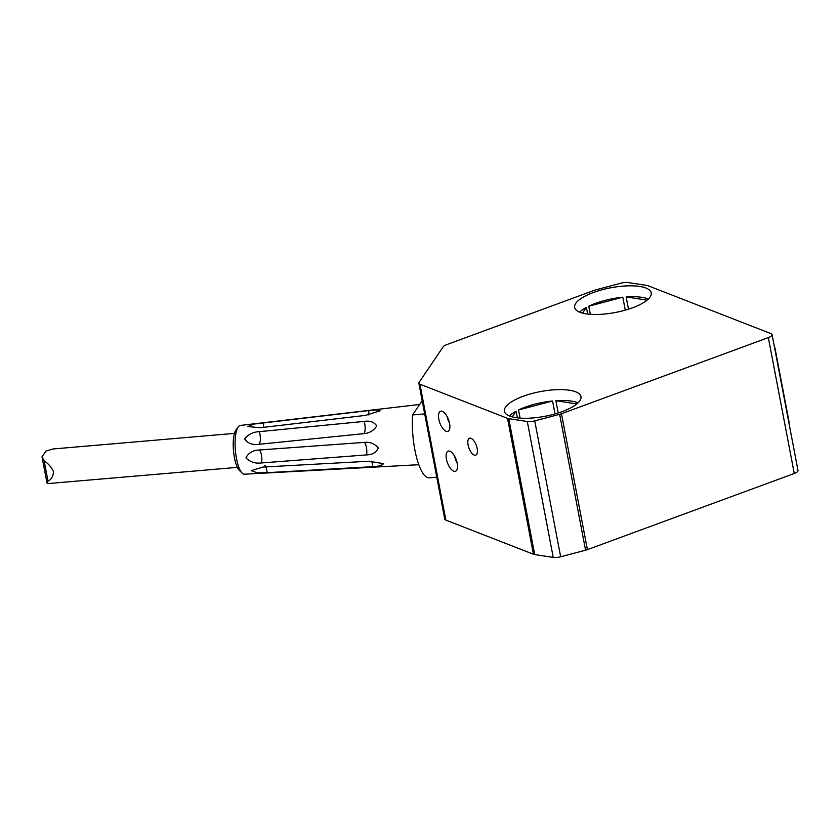 <?xml version="1.0" encoding="UTF-8"?>
<svg xmlns="http://www.w3.org/2000/svg" width="840" height="840" viewBox="0 0 840 840"><rect width="100%" height="100%" fill="white"/><g stroke="black" fill="none" stroke-linecap="round" stroke-linejoin="round"><path stroke-width="1.26" d="M774.239 345.975A4.872 2.111 69.8 0 1 775.068 348.506L788.897 420.987A4.872 2.111 69.8 0 1 788.981 423.224M648.102 285.757L771.015 333.648A7.791 2.51 169.2 0 1 772.075 334.614A7.791 2.51 169.2 0 1 768.337 337.606L561.477 413.731A7.791 2.51 169.2 0 1 559.639 414.309L534.734 420.882A7.791 2.51 169.2 0 1 527.299 421.522L508.767 418.667A7.791 2.51 169.2 0 1 507.528 418.352L419.916 384.206A7.791 2.51 169.2 0 1 418.845 383.24A7.791 2.51 169.2 0 1 419.076 382.41L443.173 346.805A7.791 2.51 169.2 0 1 446.691 344.642L594.153 290.367A7.791 2.51 169.2 0 1 595.99 289.8L620.907 283.217A7.791 2.51 169.2 0 1 628.341 282.587L646.863 285.443A7.791 2.51 169.2 0 1 648.102 285.757M772.075 334.614L798 470.516A7.791 2.51 169.2 0 1 794.262 473.498L587.401 549.633A7.791 2.51 169.2 0 1 585.564 550.2L560.658 556.784A7.791 2.51 169.2 0 1 553.224 557.413L534.692 554.558A7.791 2.51 169.2 0 1 533.452 554.243L445.841 520.096A7.791 2.51 169.2 0 1 444.769 519.131L418.845 383.24M471.009 438.291A9.009 3.896 69.8 0 1 476.774 446.88A9.009 3.896 69.8 0 1 475.724 455.133A9.009 3.896 69.8 0 1 474.201 455.049A9.009 3.896 69.8 0 1 468.447 446.46A9.009 3.896 69.8 0 1 469.497 438.218A9.009 3.896 69.8 0 1 471.009 438.291M449.904 451.238A10.721 4.641 69.8 0 1 456.761 461.465A10.721 4.641 69.8 0 1 455.511 471.261A10.721 4.641 69.8 0 1 453.705 471.177A10.721 4.641 69.8 0 1 446.849 460.95A10.721 4.641 69.8 0 1 448.098 451.154A10.721 4.641 69.8 0 1 449.904 451.238M442.302 411.38A10.721 4.641 69.8 0 1 449.148 421.596A10.721 4.641 69.8 0 1 447.899 431.403A10.721 4.641 69.8 0 1 446.103 431.308A10.721 4.641 69.8 0 1 439.247 421.092A10.721 4.641 69.8 0 1 440.496 411.285A10.721 4.641 69.8 0 1 442.302 411.38M509.723 416.084A38.976 12.558 -10.8 0 0 553.98 414.215A38.976 12.558 -10.8 0 0 580.976 396.637A38.976 12.558 -10.8 0 0 575.663 391.808A38.976 12.558 -10.8 0 0 531.405 393.666A38.976 12.558 -10.8 0 0 504.409 411.243A38.976 12.558 -10.8 0 0 509.723 416.084M558.222 412.965L555.88 400.712A38.976 12.558 169.2 0 1 577.742 402.685A38.976 12.558 169.2 0 1 578.099 402.822M645.918 288.026A38.976 12.558 -10.8 0 0 601.65 289.884A38.976 12.558 -10.8 0 0 574.665 307.461A38.976 12.558 -10.8 0 0 579.968 312.291A38.976 12.558 -10.8 0 0 624.236 310.433A38.976 12.558 -10.8 0 0 651.221 292.856A38.976 12.558 -10.8 0 0 645.918 288.026M555.03 413.931L552.562 400.995A38.976 12.558 169.2 0 0 518.532 409.973L520.086 418.1M517.409 417.848L516.138 411.201A38.976 12.558 169.2 0 0 509.366 415.937M555.88 400.712L576.839 403.945M518.532 409.973L552.562 400.995M512.284 416.903L516.138 411.201M628.467 309.183L626.125 296.919A38.976 12.558 169.2 0 1 647.986 298.893A38.976 12.558 169.2 0 1 648.344 299.04M625.275 310.139L622.808 297.203A38.976 12.558 169.2 0 0 588.777 306.191L590.331 314.318M587.654 314.066L586.394 307.409A38.976 12.558 169.2 0 0 579.611 312.155M626.125 296.919L647.083 300.153M588.777 306.191L622.808 297.203M582.529 313.11L586.394 307.409M449.516 423.056A10.721 4.641 69.8 0 1 447.132 416.598M457.118 462.924A10.721 4.641 69.8 0 1 454.734 456.456M424.704 413.899L412.556 414.939A43.848 12.684 85.1 0 0 429.24 477.834L436.769 477.183M422.184 400.722L412.556 414.939M419.643 404.471L240.293 425.439A24.465 7.077 85.1 0 0 238.245 426.867A24.465 7.077 85.1 0 0 236.502 458.598A24.465 7.077 85.1 0 0 242.214 473.151A24.465 7.077 85.1 0 0 244.472 474.201L418.793 464.709M261.492 462.945C255.35 463.733 250.163 462.042 245.931 457.884C248.441 452.918 252.798 450.303 259.024 450.019A7.791 2.499 -94.2 0 1 261.44 454.933A7.791 2.499 -94.2 0 1 261.492 462.945L366.534 454.913C372.393 454.797 376.31 452.487 378.284 447.962C374.63 443.615 369.915 441.767 364.151 442.397L259.024 450.019M258.625 444.339L363.531 433.671A7.791 2.489 84.2 0 0 364.151 421.407L259.266 431.666C253.103 431.949 248.209 434.385 244.587 438.995C247.737 443.32 252.41 445.095 258.625 444.339A7.791 2.489 84.2 0 0 260.348 439.719A7.791 2.489 84.2 0 0 259.266 431.666M364.151 421.407C369.957 420.494 374.147 421.995 376.719 425.911C373.695 430.689 369.306 433.272 363.531 433.671M260.159 427.749L365.516 415.38L380.079 410.823L376.1 409.909L368.792 410.55L254.132 424.043L247.821 426.542L260.159 427.749M368.792 461.244L262.952 467.061L251.171 470.62L257.345 472.815L267.089 472.679L372.781 466.673L380.216 465.885L383.691 463.68L368.792 461.244M238.245 426.867L235.977 429.954A21.431 6.206 85.1 0 0 234.454 457.748A21.431 6.206 85.1 0 0 239.453 470.484L242.214 473.151M42 456.834L44.152 460.961C48.279 463.512 51.408 467.114 53.54 471.755C53.172 476.364 51.324 479.504 48.017 481.173L47.019 483.126L42 456.834L45.906 451.08L52.994 448.98L234.465 433.388M47.019 483.126L48.101 483.567L237.374 467.366M48.017 481.173L44.152 460.961M445.841 520.096L419.916 384.206M533.452 554.243L507.528 418.352M534.692 554.558L508.767 418.667M553.224 557.413L527.299 421.522M560.658 556.784L534.734 420.882M585.564 550.2L559.639 414.309M587.401 549.633L561.477 413.731M794.262 473.498L768.337 337.606M368.571 414.897A7.791 2.341 83.1 0 0 368.792 410.55M263.382 427.371A7.791 2.341 83.1 0 0 263.529 422.762M264.338 465.297A7.791 2.363 -93 0 1 267.089 472.679M371.543 461.202A7.791 2.363 -93 0 1 372.781 466.673M364.151 442.397A7.791 2.499 -94.2 0 1 366.534 454.913"/></g></svg>

